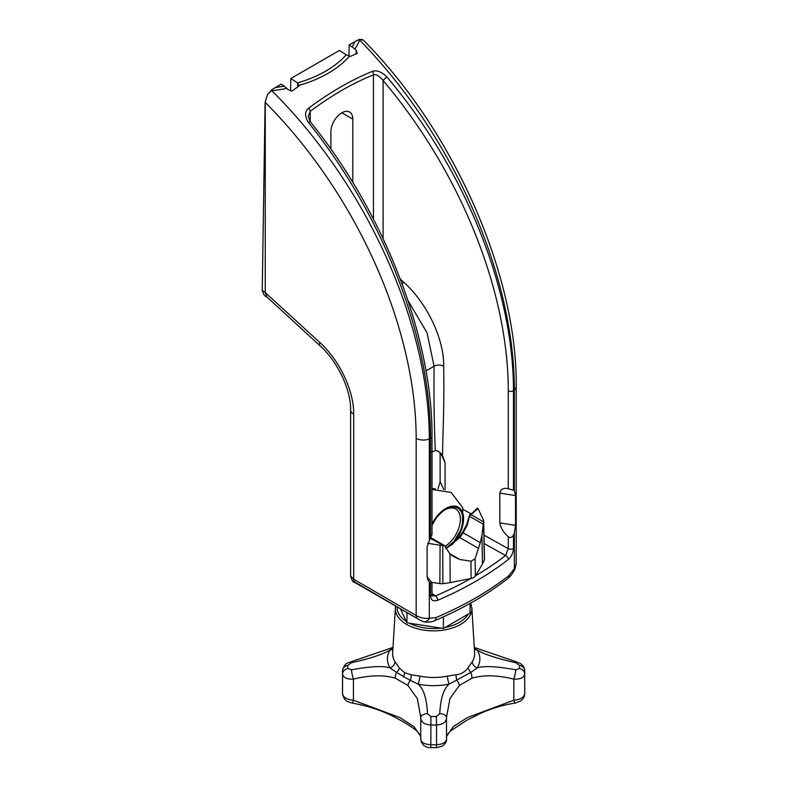 <?xml version="1.0" encoding="UTF-8"?>
<svg xmlns="http://www.w3.org/2000/svg" width="787" height="787" viewBox="0 0 787 787"><rect width="100%" height="100%" fill="white"/><g stroke="black" fill="none" stroke-linecap="round" stroke-linejoin="round"><path stroke-width="1.18" d="M352.783 182.387L352.783 119.112A15.474 8.932 120 0 0 349.585 112.029A15.474 8.932 120 0 0 337.653 116.171A15.474 8.932 120 0 0 330.904 131.744L330.904 149.107M383.092 238.648L383.092 80.52C379.285 75.886 376.068 73.978 373.451 74.814A3.443 2.253 -112.1 0 0 372.418 71.371A308.032 177.842 120 0 0 308.573 108.232C304.599 111.577 304.559 116.328 308.445 122.467A339.797 192.726 60.9 0 1 430.548 438.467L430.548 537.629L432.014 534.53L432.014 436.844A3.443 1.987 180 0 1 430.548 438.467A343.86 198.531 0 0 1 429.308 438.969A338.026 196.858 -120.4 0 0 271.82 90.741A10.32 2.125 -96.6 0 0 271.594 89.875L281.057 84.16L284.097 86.098A115 69.777 -177.3 0 1 275.106 87.593M373.451 219.13L373.451 74.814A304.953 176.062 120 0 0 310.235 111.311A3.443 1.672 -126.8 0 0 308.573 108.232M310.235 121.7L310.235 111.311L308.229 116.338L310.363 121.857A3.443 0.807 141.2 0 0 308.445 122.467M355.045 582.508C353.422 581.603 353.225 581.367 354.455 581.8L419.953 620.107L354.18 582.134C353.255 582.695 352.064 580.668 350.608 576.045L353.697 579.202L416.175 615.503C419.973 617.726 424.35 618.661 429.308 618.307L429.308 582.085L430.548 583L432.014 582.852L427.105 576.773M429.308 582.085L427.872 580.039L427.095 576.379L427.095 546.621L430.548 537.629M430.548 583L430.548 596.251C430.961 600.324 433.322 601.671 437.661 600.304A343.86 198.531 0 0 0 508.333 559.498C511.501 556.537 513.222 552.828 513.478 548.382L513.478 535.13L514.354 532.986L514.354 568.578L516.203 563.63L516.203 386.456A10.32 5.952 180 0 1 514.354 389.87L514.354 490.449L515.524 495.564L515.524 525.322L514.354 532.986M432.014 582.852L432.014 594.628L432.368 595.759L435.605 595.897A3.443 1.672 66.8 0 1 437.661 600.304M437.985 488.835L440.13 481.733L440.13 452.673M445.058 489.809L445.058 462.599L442.481 455.545C443.051 426.574 444.262 408.237 443.701 366.181C444.075 338.685 426.849 302.651 403.387 281.884L400.298 279.08M484.162 543.561L505.569 555.504L508.274 548.657L508.274 536.704C503.542 532.573 500.729 527.969 499.834 522.893L515.524 525.322M508.186 488.727L508.274 488.747C503.542 487.596 500.729 489.052 499.834 493.134L499.834 522.893M514.354 490.449L508.274 488.747L508.274 390.873A336.403 197.586 -120.9 0 0 383.092 80.52A3.443 0.748 -40.2 0 1 387.027 77.096C381.656 71.814 376.786 69.895 372.418 71.371M348.975 55.788L349.143 44.849L359.325 39.35L359.58 40.068A118.552 71.932 -177.3 0 1 354.917 49.05A340.476 196.573 -120 0 1 356.167 50.358A328.277 71.046 81.6 0 1 357.18 53.457A320.427 181.748 120.9 0 0 350.284 56.418A342.473 268.357 -155.4 0 0 349.595 56.084L346.201 54.795A115 69.777 -177.3 0 1 297.565 82.871L297.771 86.885M297.83 83.038L298.667 85.488A342.473 74.116 81.6 0 1 298.844 86.117A320.427 181.748 120.9 0 0 291.908 91.144A328.277 257.241 -155.4 0 0 288.091 89.659A340.476 196.573 -120 0 0 286.832 88.36A118.552 71.932 -177.3 0 1 271.82 90.741A10.32 3.473 -45.3 0 0 267.58 94.479M356.167 50.358L356.118 53.9M349.143 44.849L354.917 49.05M286.832 88.36L284.097 86.098M290.6 90.633L290.787 78.543L297.565 82.871M290.787 78.543L339.413 50.466L346.201 54.795M516.203 386.456C517.403 274.771 453.656 130.79 363.427 40.235L359.325 39.35L362.63 39.616M267.511 297.397L264.412 295.607L262.248 290.58L265.111 102.32L267.57 94.401L271.584 89.875M267.56 94.46L265.111 102.32M354.455 581.8A6.876 3.886 120.2 0 1 353.697 579.202L353.697 414.198C354.052 390.972 339.482 360.121 319.807 342.473L265.268 292.587L266.872 296.925L320.063 345.818A10.32 3.896 -47.4 0 1 319.807 342.473M420.032 620.146L423.495 621.671A6.876 4.899 105.8 0 0 429.308 618.307L435.939 617.598A343.86 198.531 0 0 0 508.982 575.553L514.354 568.578A6.876 0.984 26.4 0 1 514.875 569.355L516.203 563.63M508.274 536.704C510.065 538.16 511.796 537.639 513.478 535.13M406.958 612.611L406.958 622.832L400.475 608.863M443.396 616.851L443.396 628.469L406.958 622.832M470.065 603.422L470.065 613.063L443.396 628.469M392.969 647.79L390.106 649.973C383.623 654.135 370.726 658.385 351.405 662.733L347.785 665.389A85.891 49.591 180 0 0 347.785 668.547L351.405 669.806C370.726 666.284 383.623 665.664 390.106 667.956A6.876 5.283 148.2 0 0 395.025 661.778L399.334 667.976L404.548 672.678L411.03 674.734L419.815 676.092A41.013 23.679 0 0 0 447.449 676.092L456.234 674.734C461.015 674.262 464.91 672.009 467.931 667.976L472.239 661.778A41.013 23.679 0 0 0 474.61 652.964L471.856 607.987L470.675 603.078M392.88 649.275A6.876 5.283 -148.2 0 1 390.106 649.973A46.226 26.689 0 0 0 390.106 667.956L396.569 672.472A6.876 3.915 139.5 0 0 399.334 667.976M351.405 669.806A6.876 0.659 76.9 0 0 353.422 679.151C369.89 675.059 383.879 674.754 395.399 678.237L407.961 685.497L417.317 698.59L420.789 717.547M395.399 678.237A6.876 3.738 108.7 0 1 396.569 672.472L410.352 680.43A6.876 3.719 100.9 0 0 411.03 674.734M351.405 662.733A6.876 1.249 -99.7 0 1 351.897 661.473L347.48 663.067C345.237 663.992 343.594 666.471 342.561 670.485A6.876 5.617 -176.8 0 0 342.561 670.494A6.876 5.617 -176.8 0 0 342.552 670.74L342.552 674.095C343.388 677.715 347.008 679.397 353.422 679.151L353.422 700.223C347.018 699.653 343.388 697.528 342.552 693.839L342.552 674.095A91.125 52.611 180 0 1 342.512 672.413A91.125 52.611 180 0 1 342.552 670.74M420.858 737.793C420.209 733.7 417.415 729.588 399.127 719.534C385.296 711.605 369.585 706.116 352.025 703.057A6.876 1.161 -81.4 0 0 353.422 700.223L399.914 717.596L414.011 726.676L420.74 736.386M446.475 717.547L449.948 698.59L459.303 685.497L471.866 678.237C483.385 674.754 497.374 675.059 513.842 679.151C520.256 679.397 523.876 677.715 524.713 674.095L524.713 674.075M407.961 685.497A6.876 4.092 131.8 0 1 410.352 680.43L418.054 684.1C423.642 688.773 426.79 698.649 427.508 713.74L430.902 716.534A85.891 49.591 0 0 0 436.362 716.534L439.766 713.74C440.474 698.659 443.622 688.773 449.21 684.1L470.695 672.472L477.158 667.956A46.226 26.689 0 0 0 477.158 649.973C483.641 654.135 496.538 658.394 515.859 662.733L519.479 665.389A6.876 5.617 -3.2 0 1 524.703 670.485A6.876 5.617 -3.2 0 1 524.713 670.74A91.125 52.611 180 0 1 524.752 672.413A91.125 52.611 180 0 1 524.713 674.095L524.713 693.839A91.125 52.611 0 0 0 524.752 692.157L524.703 694.085A6.876 5.617 -176.8 0 0 524.713 693.839C523.876 697.528 520.256 699.653 513.842 700.223L467.35 717.596L453.253 726.676L446.524 736.386M524.703 694.085C524.703 696.593 523.296 698.915 520.482 701.05L515.239 703.057A6.876 1.161 -98.6 0 1 513.842 700.223L513.842 679.151A6.876 0.659 103.1 0 0 515.859 669.806L519.479 668.547A6.876 5.617 3.2 0 1 524.713 674.095M427.508 713.74A6.876 4.496 -176 0 0 420.77 717.764A6.876 4.496 -176 0 0 420.76 718.029C421.075 722.161 424.39 724.483 430.735 725.004A91.125 52.611 0 0 0 436.529 725.004L436.529 744.738C442.874 744.295 446.199 742.416 446.504 739.091L446.524 739.387C446.878 741.275 445.531 743.518 442.481 746.115L436.441 747.65L436.529 744.738A91.125 52.611 180 0 1 430.735 744.738C424.39 744.295 421.065 742.416 420.76 739.091M420.76 718.029L420.74 739.387C421.822 747.158 429.2 747.906 430.823 747.65L430.902 716.534M420.858 715.255L420.74 718.393M447.449 676.092A6.876 1.889 78.3 0 0 449.21 684.1A46.226 26.689 0 0 1 418.054 684.1A6.876 1.889 101.7 0 0 419.815 676.092M439.766 713.74A6.876 4.496 -4 0 1 446.495 717.764L446.495 717.764A6.876 4.496 -4 0 1 446.504 718.029C446.199 722.161 442.874 724.483 436.529 725.004L436.362 716.534M459.303 685.497A6.876 4.092 48.2 0 0 456.913 680.43A6.876 3.719 79.1 0 1 456.234 674.734M471.866 678.237A6.876 3.738 71.3 0 0 470.695 672.472L467.931 667.976M472.239 661.778A6.876 5.283 31.8 0 0 477.158 667.956C483.641 665.664 496.538 666.284 515.859 669.806M474.295 647.79L477.158 649.973A6.876 5.283 -31.8 0 1 474.394 649.275M515.859 662.733A6.876 1.249 -80.3 0 0 515.367 661.473L474.276 647.426M446.524 739.387L446.504 718.029M484.379 559.705L483.582 521.722A6.07 3.502 0 0 0 483.68 521.053L484.487 558.947A6.876 3.974 0 0 1 484.379 559.705A51.578 29.778 180 0 1 482.49 563.915L475.525 575.789A340.427 196.543 0 0 0 505.569 555.504A3.443 2.253 52.2 0 1 508.333 559.498M463.248 509.533L471.236 513.842M483.68 521.053A6.07 3.502 0 0 0 483.474 520.187L478.516 509.523A46.472 26.827 0 0 0 478.112 508.687L477.247 508.343L478.112 508.687L469.731 515.328L467.262 525.096L463.14 532.769L459.824 537.61L459.215 537.226L462.5 532.425L480.296 542.676L481.91 535.504L482.49 563.915M483.582 521.722A50.771 29.316 180 0 1 483.533 521.86L481.91 535.504M475.525 575.789L475.407 575.995A6.876 3.974 180 0 1 471.098 578.484L450.174 582.577A51.578 29.778 180 0 1 442.884 583.659L442.737 545.302A50.771 29.316 180 0 0 442.983 545.273L430.155 538.2M475.407 575.995L475.053 558.859L480.296 542.676M442.884 583.659A6.876 3.974 0 0 1 439.874 583.59L431.866 582.35M432.014 488.432L435.398 488.963M478.752 548.539L459.824 537.61L445.934 548.598M475.053 558.859L470.98 561.22L459.805 559.478L455.034 557.255L449.987 553.94L444.419 545.519L431.315 537.954A1.722 1.722 0 0 0 430.479 537.718M444.98 546.178L442.983 545.273M439.874 583.59L440.081 545.234A6.07 3.502 0 0 0 442.737 545.302M440.081 545.234L427.616 543.305M430.312 537.964L430.45 538.042A1.722 0.994 -60 0 1 431.315 537.954M432.014 524.004A25.154 14.53 -60 0 1 445.786 508.5A25.154 14.53 -60 0 1 463.336 515.515A25.154 14.53 -60 0 1 451.6 545.106M432.014 525.46A24.072 13.9 -60 0 1 445.786 509.386L445.786 509.386A24.072 13.9 -60 0 1 462.786 518.22A24.072 13.9 -60 0 1 447.537 547.585M445.167 509.76A22.351 12.907 -60 0 1 455.752 508.982A22.351 12.907 -60 0 1 459.264 526.601A22.351 12.907 -60 0 1 445.019 546.326M432.673 524.093A22.351 12.907 120 0 0 434.945 520.158M431.246 452.279L435.26 450.705C434.296 424.478 433.716 405.698 434.06 366.23L427.075 332.812L407.981 300.595M442.481 455.545C439.756 451.856 437.346 450.243 435.26 450.705M432.014 594.628A3.443 1.987 180 0 1 430.548 596.251M470.744 578.553A340.427 196.543 0 0 1 435.605 595.897L432.014 593.752M443.72 489.465L440.13 481.733M483.975 535.111L508.274 548.657A3.443 1.987 0 0 0 513.478 548.382M508.274 390.873A3.443 1.987 0 0 0 513.478 390.588A339.797 199.573 -120.9 0 0 387.027 77.096M349.595 56.084A118.552 71.932 -177.3 0 1 298.667 85.488M513.478 489.75L513.478 390.588A343.86 198.531 0 0 0 514.354 389.87A338.026 193.454 60.4 0 0 359.58 40.068M341.843 112.797L352.783 119.112M417.199 618.375A6.876 3.896 120.1 0 1 416.175 615.503L416.166 438.329A327.884 190.946 -120.4 0 0 265.249 102.399L265.249 292.321L262.248 290.58M416.166 438.329A10.32 5.952 0 0 0 429.308 438.969L429.308 539.548M499.834 493.134L515.524 495.564M350.608 576.054L350.608 409.958A10.32 5.952 -0 0 0 353.697 414.198M435.939 617.598A6.876 3.325 67 0 1 434.562 620.727C462.51 608.863 486.887 594.824 507.684 578.612L507.684 578.612C508.136 578.209 510.93 576.596 514.875 569.355M508.982 575.553A6.876 4.515 52 0 1 507.684 578.612M470.065 608.971A36.536 21.092 0 0 0 470.065 605.882M445.167 627.446A36.536 21.092 0 0 0 468.295 614.086M409.378 623.206A36.536 21.092 0 0 0 440.976 628.095M395.654 606.079L395.408 607.987A38.248 22.085 0 0 0 406.584 624.376A38.248 22.085 0 0 0 448.895 629.01A38.248 22.085 0 0 0 471.856 607.987M397.11 606.915A36.536 21.092 0 0 0 406.308 621.435M395.408 607.987L392.654 652.964A41.013 23.679 0 0 0 395.025 661.778M403.337 676.81A6.876 3.974 120 0 0 404.548 672.678M347.785 668.547A6.876 5.617 176.8 0 0 342.552 674.095M342.561 694.085L342.561 694.085A6.876 5.617 -3.2 0 1 342.552 693.839A91.125 52.611 0 0 1 342.512 692.157L342.561 694.085C343.624 698.158 345.306 700.637 347.598 701.551L352.025 703.057M519.479 665.389A85.891 49.591 180 0 1 519.479 668.547M524.752 692.157L524.703 670.494A6.876 5.617 -3.2 0 1 524.703 670.494C524.693 668.015 523.316 665.713 520.571 663.569L515.367 661.473M347.785 665.389A6.876 5.617 -176.8 0 0 342.561 670.485L342.512 692.157M355.094 41.416A115 69.777 -177.3 0 1 352.183 46.797M472.967 513.38A1.722 1.043 -122.4 0 0 472.052 513.331L477.306 508.127M483.139 524.142L469.809 516.449A1.722 0.994 -60 0 1 471 514.629L483.533 521.86M467.262 525.096L466.711 524.575L469.308 515.741A1.722 1.722 0 0 1 470.085 514.58L472.052 513.331M449.613 553.595L459.805 559.478M471.098 578.484L470.98 561.22M449.987 553.94L450.174 582.577M451.758 555.366L455.034 557.255M445.058 462.599L440.73 453.273M443.701 366.181A6.876 3.974 -0 0 0 434.06 366.23L425.974 370.903M403.387 281.884A6.876 2.568 -47.9 0 1 402.226 284.235M350.608 409.958C351.032 390.047 337.721 361.538 320.063 345.818M423.495 621.671C431.246 623.127 435.054 620.372 434.552 620.727M392.988 647.426L351.897 661.473M515.239 703.057C502.588 705.073 490.626 708.693 479.362 713.917L466.661 720.341L450.892 730.72C447.537 734.045 446.042 736.396 446.416 737.793M436.441 747.65L430.823 747.65M446.524 718.393L446.416 715.255M445.786 548.283L459.215 537.226M466.711 524.575L462.5 532.425M432.014 489.494L451.138 492.426L462.815 507.851L462.264 527.447L451.945 544.85M310.363 121.857C384.341 212.962 432.791 338.253 432.014 436.844"/></g></svg>
